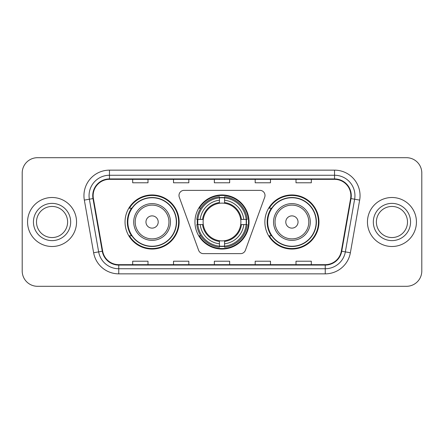 <?xml version="1.0" encoding="UTF-8"?>
<svg xmlns="http://www.w3.org/2000/svg" width="444" height="444" viewBox="0 0 444 444"><rect width="100%" height="100%" fill="white"/><g stroke="black" fill="none" stroke-linecap="round" stroke-linejoin="round"><path stroke-width="0.67" d="M178.988 195.46A5.106 5.106 0 0 0 179.293 197.208L198.612 250.283A5.106 5.106 0 0 0 203.408 253.641L240.593 253.641A5.106 5.106 0 0 0 245.388 250.283L264.707 197.208A5.106 5.106 0 0 0 259.912 190.359L184.088 190.359A5.106 5.106 0 0 0 178.988 195.46M264.868 222A27.051 27.051 0 0 0 291.919 249.051A27.051 27.051 0 0 0 318.964 222A27.051 27.051 0 0 0 291.919 194.949A27.051 27.051 0 0 0 264.868 222M194.949 222A27.051 27.051 0 0 0 222 249.051A27.051 27.051 0 0 0 249.051 222A27.051 27.051 0 0 0 222 194.949A27.051 27.051 0 0 0 194.949 222M125.036 222A27.051 27.051 0 0 0 152.081 249.051A27.051 27.051 0 0 0 179.132 222A27.051 27.051 0 0 0 152.081 194.949A27.051 27.051 0 0 0 125.036 222M131.524 235.781A24.753 24.753 0 0 1 131.524 208.219M197.38 224.553A24.753 24.753 0 0 1 197.38 219.447M271.356 235.781A24.753 24.753 0 0 1 271.356 208.219M22.2 173.005L22.2 270.995A15.312 15.312 0 0 0 37.512 286.302L406.488 286.302A15.312 15.312 0 0 0 421.8 270.995L421.8 173.005A15.312 15.312 0 0 0 406.488 157.698L37.512 157.698A15.312 15.312 0 0 0 22.2 173.005L22.2 270.995M27.561 222A24.498 24.498 0 0 0 52.053 246.498A24.498 24.498 0 0 0 76.551 222A24.498 24.498 0 0 0 52.053 197.502A24.498 24.498 0 0 0 27.561 222A24.498 24.498 0 0 0 52.053 246.498A24.498 24.498 0 0 0 76.551 222A24.498 24.498 0 0 0 52.053 197.502A24.498 24.498 0 0 0 27.561 222M367.449 222A24.498 24.498 0 0 0 391.947 246.498A24.498 24.498 0 0 0 416.439 222A24.498 24.498 0 0 0 391.947 197.502A24.498 24.498 0 0 0 367.449 222A24.498 24.498 0 0 0 391.947 246.498A24.498 24.498 0 0 0 416.439 222A24.498 24.498 0 0 0 391.947 197.502A24.498 24.498 0 0 0 367.449 222M93.14 195.665A16.334 16.334 0 0 1 109.468 179.337L334.532 179.337A16.334 16.334 0 0 1 350.616 198.501L341.325 251.171A16.334 16.334 0 0 1 325.247 264.663L118.753 264.663A16.334 16.334 0 0 1 102.675 251.171L93.384 198.501A16.334 16.334 0 0 1 93.14 195.665M92.729 195.665A16.739 16.739 0 0 0 92.985 198.573L102.27 251.243A16.739 16.739 0 0 0 118.753 265.074L325.247 265.074A16.739 16.739 0 0 0 341.73 251.243L351.015 198.573A16.739 16.739 0 0 0 334.532 178.926L109.468 178.926A16.739 16.739 0 0 0 92.729 195.665M84.338 200.1A25.519 25.519 0 0 1 109.468 170.146L334.532 170.146A25.519 25.519 0 0 1 359.662 200.1L350.372 252.764A25.519 25.519 0 0 1 325.247 273.854L118.753 273.854A25.519 25.519 0 0 1 93.629 252.764L84.338 200.1L89.366 199.212A20.413 20.413 0 0 1 109.468 175.252L334.532 175.252A20.413 20.413 0 0 1 354.634 199.212L345.349 251.881A20.413 20.413 0 0 1 325.247 268.748L118.753 268.748A20.413 20.413 0 0 1 98.651 251.881L89.366 199.212A20.413 20.413 0 0 1 89.055 195.665M406.488 157.698L37.512 157.698M37.512 286.302L406.488 286.302M421.8 270.995L421.8 173.005M214.347 179.337L214.347 182.789L229.653 182.789L229.653 179.337M173.515 179.337L173.515 182.789L188.828 182.789L188.828 179.337M132.689 179.337L132.689 182.789L148.002 182.789L148.002 179.337M255.172 179.337L255.172 182.789L270.485 182.789L270.485 179.337M295.998 179.337L295.998 182.789L311.311 182.789L311.311 179.337M229.653 264.663L229.653 261.211L214.347 261.211L214.347 264.663M188.828 264.663L188.828 261.211L173.515 261.211L173.515 264.663M148.002 264.663L148.002 261.211L132.689 261.211L132.689 264.663M270.485 264.663L270.485 261.211L255.172 261.211L255.172 264.663M311.311 264.663L311.311 261.211L295.998 261.211L295.998 264.663M67.61 222A15.557 15.557 0 0 0 52.053 206.443A15.557 15.557 0 0 0 36.502 222A15.557 15.557 0 0 0 52.053 237.557A15.557 15.557 0 0 0 67.61 222A15.557 15.557 0 0 1 52.053 237.557A15.557 15.557 0 0 1 36.502 222M240.709 224.553A18.881 18.881 0 0 0 224.553 203.291L224.553 202.536L224.553 203.291A18.881 18.881 0 0 0 203.291 224.553A18.881 18.881 0 0 0 240.709 224.553L241.464 224.553L240.709 224.553A18.881 18.881 0 0 1 224.553 240.709L224.553 243.795A21.945 21.945 0 0 0 243.795 224.553L247.186 224.553A25.314 25.314 0 0 1 224.553 247.186L224.553 246.159A24.292 24.292 0 0 0 246.159 224.553M197.891 224.553A24.242 24.242 0 0 1 197.891 219.447M224.553 197.891A24.242 24.242 0 0 0 219.447 197.891M246.109 219.447A24.242 24.242 0 0 1 246.109 224.553M247.186 219.447A25.314 25.314 0 0 0 224.553 196.814L224.553 197.841A24.292 24.292 0 0 1 246.159 219.447L247.186 219.447M196.814 224.553A25.314 25.314 0 0 0 219.447 247.186L219.447 246.159A24.292 24.292 0 0 1 197.841 224.553L196.814 224.553M246.159 219.447L243.795 219.447A21.945 21.945 0 0 0 224.553 200.205L224.553 197.841M224.553 246.159L224.553 243.795M197.841 224.553L200.205 224.553A21.945 21.945 0 0 0 219.447 243.795L219.447 246.159M224.553 200.205L224.553 202.536A19.63 19.63 0 0 1 241.464 219.447L243.795 219.447M243.795 224.553L241.464 224.553A19.63 19.63 0 0 1 224.553 241.464L224.553 240.709M219.447 243.795L219.447 240.709A18.881 18.881 0 0 1 203.291 224.553L200.205 224.553M240.709 219.447L241.464 219.447M224.553 246.109A24.242 24.242 0 0 1 219.447 246.109M219.447 196.814A25.314 25.314 0 0 0 196.814 219.447L197.841 219.447A24.292 24.292 0 0 1 219.447 197.841L219.447 196.814M219.447 197.841L219.447 200.205A21.945 21.945 0 0 0 200.205 219.447L197.841 219.447M200.205 219.447L202.536 219.447A19.63 19.63 0 0 1 219.447 202.536L219.447 200.205M202.536 219.447L203.291 219.447L202.536 219.447M219.447 240.709L219.447 241.464A19.63 19.63 0 0 1 202.536 224.553M200.766 208.219L199.317 208.219A26.54 26.54 0 0 1 248.54 222A26.54 26.54 0 0 1 199.317 235.781L200.766 235.781M158.208 222A6.122 6.122 0 0 0 152.081 215.878A6.122 6.122 0 0 0 145.959 222A6.122 6.122 0 0 0 152.081 228.122A6.122 6.122 0 0 0 158.208 222M170.457 222A18.371 18.371 0 0 0 152.081 203.63A18.371 18.371 0 0 0 133.711 222A18.371 18.371 0 0 0 152.081 240.371A18.371 18.371 0 0 0 170.457 222A18.371 18.371 0 0 1 152.081 240.371A18.371 18.371 0 0 1 133.711 222M176.323 222A24.242 24.242 0 0 0 152.081 197.758A24.242 24.242 0 0 0 127.839 222A24.242 24.242 0 0 0 152.081 246.242A24.242 24.242 0 0 0 176.323 222M178.621 222A26.54 26.54 0 0 1 129.404 235.781L131.862 235.781A24.47 24.47 0 0 0 176.551 222.061A24.47 24.47 0 0 0 131.862 208.219L129.404 208.219A26.54 26.54 0 0 1 178.621 222M298.041 222A6.122 6.122 0 0 0 291.919 215.878A6.122 6.122 0 0 0 285.792 222A6.122 6.122 0 0 0 291.919 228.122A6.122 6.122 0 0 0 298.041 222M310.289 222A18.371 18.371 0 0 0 291.919 203.63A18.371 18.371 0 0 0 273.543 222A18.371 18.371 0 0 0 291.919 240.371A18.371 18.371 0 0 0 310.289 222A18.371 18.371 0 0 1 291.919 240.371A18.371 18.371 0 0 1 273.543 222M316.161 222A24.242 24.242 0 0 0 291.919 197.758A24.242 24.242 0 0 0 267.677 222A24.242 24.242 0 0 0 291.919 246.242A24.242 24.242 0 0 0 316.161 222M318.453 222A26.54 26.54 0 0 1 269.236 235.781L271.695 235.781A24.47 24.47 0 0 0 316.389 222.061A24.47 24.47 0 0 0 271.695 208.219L269.236 208.219A26.54 26.54 0 0 1 318.453 222M407.498 222A15.557 15.557 0 0 0 391.947 206.443A15.557 15.557 0 0 0 376.39 222A15.557 15.557 0 0 0 391.947 237.557A15.557 15.557 0 0 0 407.498 222A15.557 15.557 0 0 1 391.947 237.557A15.557 15.557 0 0 1 376.39 222M334.532 170.146L334.532 178.926M89.366 199.212L92.985 198.573M118.753 273.854L118.753 265.074M325.247 265.074L325.247 273.854M341.73 251.243L350.372 252.764M93.629 252.764L102.27 251.243M351.015 198.573L359.662 200.1M109.468 170.146L109.468 178.926M70.674 222A18.615 18.615 0 0 0 52.053 203.385A18.615 18.615 0 0 0 33.439 222A18.615 18.615 0 0 0 52.053 240.615A18.615 18.615 0 0 0 70.674 222M246.337 224.553A24.47 24.47 0 0 0 246.337 219.447M224.553 197.663A24.47 24.47 0 0 0 219.447 197.663M219.447 246.337A24.47 24.47 0 0 0 224.553 246.337M168.959 222A16.878 16.878 0 0 0 152.081 205.122A16.878 16.878 0 0 0 135.204 222A16.878 16.878 0 0 0 152.081 238.878A16.878 16.878 0 0 0 168.959 222M308.796 222A16.878 16.878 0 0 0 291.919 205.122A16.878 16.878 0 0 0 275.041 222A16.878 16.878 0 0 0 291.919 238.878A16.878 16.878 0 0 0 308.796 222M410.561 222A18.615 18.615 0 0 0 391.947 203.385A18.615 18.615 0 0 0 373.326 222A18.615 18.615 0 0 0 391.947 240.615A18.615 18.615 0 0 0 410.561 222"/></g></svg>
